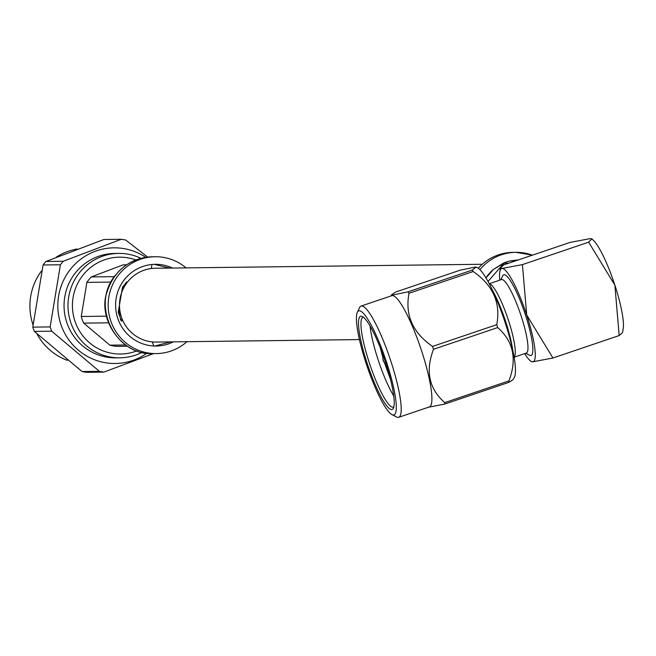 <?xml version="1.0" encoding="UTF-8"?>
<svg xmlns="http://www.w3.org/2000/svg" width="656" height="656" viewBox="0 0 656 656"><rect width="100%" height="100%" fill="white"/><g stroke="black" fill="none" stroke-linecap="round" stroke-linejoin="round"><path stroke-width="0.98" d="M359.431 339.578L156.169 342.063A36.9 36.236 -90.7 0 1 119.991 311.28A36.9 36.236 -90.7 0 1 144.271 270.149A36.9 36.236 -90.7 0 1 155.267 268.263L482.299 264.27M135.841 259.973A48.429 47.552 89.3 0 0 119.367 257.177M120.548 354.027A48.429 47.552 89.3 0 0 136.924 350.845A48.429 47.552 -90.7 0 1 120.565 354.027A48.429 47.552 -90.7 0 1 77.08 326.491A48.429 47.552 -90.7 0 1 83.312 274.741A48.429 47.552 -90.7 0 1 119.384 257.177A48.429 47.552 -90.7 0 1 135.866 259.965M142.073 352.379A52.209 51.275 -90.7 0 1 119.892 357.815A52.209 51.275 -90.7 0 1 73.013 328.131A52.209 51.275 -90.7 0 1 79.729 272.338A52.209 51.275 -90.7 0 1 118.621 253.396A52.209 51.275 -90.7 0 1 140.925 258.3M119.892 357.815L115.956 357.864A52.209 51.275 -90.7 0 1 69.077 328.18A52.209 51.275 -90.7 0 1 75.793 272.388A52.209 51.275 -90.7 0 1 114.685 253.446L118.621 253.396M41.492 270.977A57.835 56.785 89.3 0 0 32.948 324.663M36.99 333.961A57.835 56.785 89.3 0 0 67.355 360.374M146.895 353.248A57.835 56.785 -90.7 0 1 72.767 344.753A57.835 56.785 -90.7 0 1 70.823 268.812A57.835 56.785 -90.7 0 1 145.73 257.308M63.263 261.26A67.01 65.805 89.3 0 0 61.803 262.99A67.01 65.805 89.3 0 0 60.409 264.77L43.075 264.983A67.01 65.805 -90.7 0 1 44.469 263.204A67.01 65.805 -90.7 0 1 45.928 261.473L63.263 261.26L121.253 239.276A67.01 65.805 89.3 0 1 125.665 240.03L147.641 257.054M121.253 239.276L103.919 239.489L45.928 261.473M50.135 326.918A67.01 65.805 89.3 0 0 51.693 331.19L34.366 331.403A67.01 65.805 -90.7 0 1 32.8 327.131L50.135 326.918L60.409 264.77M99.409 371.345A67.01 65.805 89.3 0 0 103.82 372.108L86.494 372.321A67.01 65.805 -90.7 0 1 82.074 371.558L99.409 371.345L51.693 331.19M186.066 267.886A48.429 47.552 89.3 0 0 155.128 256.742A48.429 47.552 89.3 0 0 119.056 274.306A48.429 47.552 89.3 0 0 112.824 326.048A48.429 47.552 89.3 0 0 156.308 353.592L153.447 353.625L103.82 372.108M34.366 331.403L82.074 371.558M43.075 264.983L32.8 327.131M77.162 248.993A57.835 56.785 89.3 0 0 56.334 257.119M119.179 311.387A23.099 22.681 89.3 0 0 121.278 316.61M169.666 268.091L154.39 264.368M172.495 268.05A40.861 40.123 89.3 0 0 155.218 264.311A40.861 40.123 89.3 0 0 124.788 279.128A40.861 40.123 89.3 0 0 119.531 322.785A40.861 40.123 89.3 0 0 156.218 346.024A40.861 40.123 89.3 0 0 173.389 341.85M123.172 286.164L122.442 287.599L118.236 312.141L121.499 321.178L120.376 319.341M122.442 287.599L126.559 281.998M156.308 353.592A48.429 47.552 89.3 0 0 186.96 341.686M127.535 346.212L116.727 346.343A40.877 40.139 -90.7 0 1 109.864 345.163L83.681 323.129A40.877 40.139 -90.7 0 1 81.254 316.487L86.887 282.383A40.877 40.139 -90.7 0 1 91.323 276.922L123.148 264.86L126.534 264.819M125.69 344.974L109.864 345.163M114.365 276.635L91.323 276.922M86.887 282.383L110.962 282.088M106.428 316.176L81.254 316.487M83.681 323.129L108.461 322.826M154.808 346.015L170.568 341.891M359.324 310.764A54.932 9.897 -108.7 0 0 357.331 312.322A54.932 9.897 -108.7 0 0 366.991 366.056A54.932 9.897 -108.7 0 0 391.96 414.617A54.932 9.897 -108.7 0 0 393.395 415.01A54.932 9.897 -108.7 0 0 386.745 362.76A54.932 9.897 -108.7 0 0 359.324 310.764M357.331 312.322L359.545 307.639A58.712 10.578 71.3 0 1 361.062 306.081A58.712 10.578 71.3 0 1 361.677 305.975A58.712 10.578 71.3 0 1 390.451 359.931A58.712 10.578 71.3 0 1 398.717 417.306A58.712 10.578 71.3 0 1 398.102 417.405A58.712 10.578 71.3 0 1 396.56 416.986L391.96 414.617M361.103 316.192A49.2 8.864 71.3 0 1 362.383 316.553A49.2 8.864 71.3 0 1 384.76 360.046A49.2 8.864 71.3 0 1 393.411 408.18A49.2 8.864 71.3 0 1 391.624 409.574A49.2 8.864 71.3 0 1 367.057 362.998A49.2 8.864 71.3 0 1 361.103 316.192M363.621 317.397A47.314 8.52 -108.7 0 0 363.449 317.397A47.314 8.52 -108.7 0 0 362.948 317.479A47.314 8.52 -108.7 0 0 369.615 363.711A47.314 8.52 -108.7 0 0 392.796 407.187A47.314 8.52 -108.7 0 0 393.297 407.105A47.314 8.52 -108.7 0 0 393.879 406.753M393.756 396.027A47.314 8.52 71.3 0 1 370.05 325.999M380.242 347.721L382.973 357.897M384.424 362.653L390.509 379.488M398.717 417.306L429.426 406.909A58.712 10.578 -108.7 0 0 421.16 349.533A58.712 10.578 -108.7 0 0 392.386 295.577A58.712 10.578 -108.7 0 0 391.763 295.684L361.062 306.081M476.1 267.14L477.076 267.541A58.712 10.578 71.3 0 1 504.161 319.62A58.712 10.578 71.3 0 1 514.288 377.438L512.91 379.775L508.933 382.333A67.429 12.144 -108.7 0 0 508.958 380.882C517.174 359.119 513.418 341.35 497.683 327.574A67.429 12.144 -108.7 0 0 496.74 324.687C500.889 302.974 493.041 285.262 473.222 271.527A67.429 12.144 -108.7 0 0 472.246 270.092L476.1 267.14L475.329 267.049L460.004 270.239L395.806 291.977L391.821 294.536L392.723 295.02L408.048 291.83A67.429 12.144 71.3 0 1 409.024 293.265C404.875 314.978 412.714 332.69 432.542 346.417A67.429 12.144 71.3 0 1 433.485 349.312C425.277 371.066 429.032 388.836 444.76 402.612A67.429 12.144 71.3 0 1 444.735 404.063L428.704 407.187M501.086 279.776A38.794 6.986 71.3 0 1 501.446 279.579A38.794 6.986 71.3 0 1 501.856 279.513A38.794 6.986 71.3 0 1 520.872 315.159A38.794 6.986 71.3 0 1 526.325 353.067L514.247 357.159M500.84 279.784L502.66 275.93A42.583 7.667 71.3 0 1 504.21 274.725A42.583 7.667 71.3 0 1 525.464 315.036A42.583 7.667 71.3 0 1 530.622 355.536A42.583 7.667 71.3 0 1 529.507 355.232L525.718 353.281M619.174 335.569L614.877 285.171A49.2 8.864 71.3 0 1 623.2 328.582L622.519 332.625L619.174 335.569L552.942 357.996L526.719 315.019L522.422 264.614L588.653 242.187L614.877 285.171A49.2 8.864 71.3 0 0 593.27 240.186L591.876 238.882L590.31 238.595L570.048 242.417L503.816 264.844L500.471 267.787L502.152 268.443A49.2 8.864 -108.7 0 0 499.79 271.838A49.2 8.864 -108.7 0 0 499.806 280.137M522.422 264.614L502.152 268.443A49.2 8.864 -108.7 0 1 526.719 315.019A49.2 8.864 -108.7 0 1 532.672 361.825L531.114 361.53L529.712 360.234A49.2 8.864 -108.7 0 0 532.672 361.825L552.942 357.996M591.876 238.882L588.653 242.187M524.693 353.625A49.2 8.864 -108.7 0 0 529.712 360.234M492.713 290.78A42.583 7.667 71.3 0 1 512.59 349.484M489.13 283.548L490.171 284.089A38.794 6.986 71.3 0 1 507.81 318.381A38.794 6.986 71.3 0 1 514.64 356.339L514.132 357.397M472.246 270.092L408.048 291.83M496.74 324.687L432.542 346.417M409.024 293.265L473.222 271.527M508.958 380.882L444.76 402.612M433.485 349.312L497.683 327.574M444.735 404.063L508.933 382.333M478.314 268.247A48.429 47.552 -90.7 0 1 498.527 254.84A48.429 47.552 -90.7 0 1 512.951 252.371L515.813 252.33A48.429 47.552 -90.7 0 1 515.854 252.33A48.429 47.552 -90.7 0 1 532.41 255.159L515.854 252.322M518.576 259.842L509.95 260.965A40.877 40.139 89.3 0 0 506.596 261.933A40.877 40.139 89.3 0 0 503.332 263.204L493.476 269.386A40.877 40.139 89.3 0 0 485.957 277.898M515.477 260.891L510.565 260.949M485.998 277.964L493.476 269.386L503.98 263.187L508.867 263.13M152.249 341.899L153.816 345.974M151.347 268.525L151.93 264.483M155.128 256.742L151.659 256.783C137.342 257.423 125.526 263.277 116.194 274.339C89.675 303.777 114.939 356.667 154.053 353.609M126.206 282.564L127.42 282.105M383.645 357.085A3.198 0.574 71.3 0 1 383.703 357.028A3.198 0.574 71.3 0 1 383.711 357.02L382.817 358.422L383.153 360.587L384.326 362.62L385.761 363.08A3.198 0.574 71.3 0 1 385.744 363.08M382.989 359.209L383.834 361.792L382.989 359.209M479.938 269.657A48.429 47.552 -90.7 0 1 501.389 254.799A48.429 47.552 -90.7 0 1 515.813 252.33M503.98 263.187L488.023 281.49M151.659 256.783C128.953 258.694 114.013 270.616 106.83 292.56C97.498 318.463 121.745 355.913 153.438 353.625M120.45 319.029L123.131 321.284M123.344 286.205L122.746 289.854M119.646 308.599L118.72 314.175M127.387 282.146L126.173 282.605M489.368 283.671L501.446 279.579M499.79 271.838L500.471 267.787M390.992 295.946L391.821 294.536"/></g></svg>
